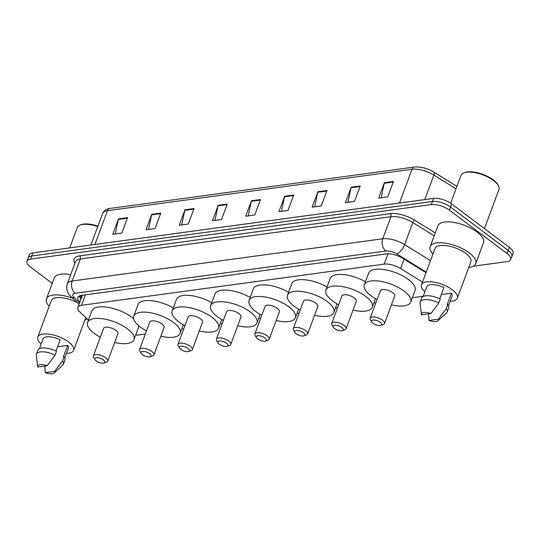 <?xml version="1.0" encoding="UTF-8"?>
<svg xmlns="http://www.w3.org/2000/svg" width="540" height="540" viewBox="0 0 540 540"><rect width="100%" height="100%" fill="white"/><g stroke="black" fill="none" stroke-linecap="round" stroke-linejoin="round"><path stroke-width="0.81" d="M422.516 282.116L400.565 268.535A13.5 5.38 -159.6 0 0 384.183 264.141L81.499 305.309A13.5 5.38 -159.6 0 0 77.868 307.388A13.5 5.38 -159.6 0 0 80.028 312.134L88.445 320.072M135.567 335.353L145.334 334.024M181.737 329.076L183.769 328.799M220.172 323.845L222.203 323.568M258.599 318.62L260.631 318.344M297.034 313.389L299.066 313.119M335.468 308.165L337.5 307.888M373.903 302.94L375.935 302.663M412.337 297.709L423.265 296.224M52.205 283.365L30.584 267.104A13.5 5.38 20.4 0 1 27 261.164A13.5 5.38 20.4 0 1 30.632 259.085L431.285 204.593A13.5 5.38 20.4 0 1 449.375 210.148L507.114 253.584A13.5 5.38 20.4 0 1 510.698 259.517A13.5 5.38 20.4 0 1 507.067 261.603L473.155 266.213M510.698 259.517L513 253.334A13.5 5.38 20.4 0 0 509.416 247.394L451.676 203.958A13.5 5.38 20.4 0 0 433.586 198.403L32.933 252.896A13.5 5.38 20.4 0 0 29.302 254.975L28.148 258.073A13.5 5.38 20.4 0 1 31.779 255.987L432.439 201.494A13.5 5.38 20.4 0 1 450.522 207.05L508.262 250.486A13.5 5.38 20.4 0 1 511.853 256.426A13.5 5.38 20.4 0 0 508.262 250.486L450.522 207.05A13.5 5.38 20.4 0 0 432.439 201.494L31.779 255.987A13.5 5.38 20.4 0 0 28.148 258.073L27 261.164M426.006 272.72L402.692 258.296A13.5 5.38 -159.6 0 0 386.309 253.901L81.486 295.36A13.5 5.38 -159.6 0 0 77.861 297.446A13.5 5.38 -159.6 0 0 79.859 302.036M81.014 298.944A13.5 5.38 20.4 0 1 79.043 296.123M326.99 190.478L321.239 205.949L312.174 207.178L317.925 191.714L326.99 190.478M360.227 185.956L354.476 201.427L345.411 202.662L351.162 187.191L360.227 185.956M393.464 181.44L387.713 196.904L378.648 198.14L384.399 182.669L393.464 181.44M227.279 204.039L221.528 219.51L212.463 220.739L218.214 205.274L227.279 204.039M194.042 208.562L188.291 224.026L179.226 225.261L184.977 209.79L194.042 208.562M160.805 213.084L155.054 228.548L145.989 229.784L151.74 214.312L160.805 213.084M127.568 217.6L121.817 233.071L112.752 234.306L118.503 218.835L127.568 217.6M293.753 195.001L288.002 210.465L278.937 211.7L284.688 196.229L293.753 195.001M260.516 199.517L254.765 214.988L245.7 216.223L251.451 200.752L260.516 199.517M248.191 215.885L251.289 201.319A3.598 2.646 -97.7 0 1 251.451 200.752M281.428 211.363L284.526 196.796A3.598 2.646 -97.7 0 1 284.688 196.229M115.243 233.962L118.341 219.402A3.598 2.646 -97.7 0 1 118.503 218.835M148.48 229.446L151.578 214.88A3.598 2.646 -97.7 0 1 151.74 214.312M181.717 224.924L184.815 210.357A3.598 2.646 -97.7 0 1 184.977 209.79M214.954 220.401L218.052 205.835A3.598 2.646 -97.7 0 1 218.214 205.274M381.139 197.802L384.237 183.236A3.598 2.646 -97.7 0 1 384.399 182.669M347.902 202.318L351 187.758A3.598 2.646 -97.7 0 1 351.162 187.191M314.665 206.84L317.763 192.274A3.598 2.646 -97.7 0 1 317.925 191.714M87.453 319.14A24.293 9.686 20.4 0 1 85.057 319.586M41.162 344.027A19.123 7.628 20.4 0 1 37.773 337.007A19.123 7.628 20.4 0 1 50.031 334.294A19.123 7.628 20.4 0 1 68.54 341.928A19.123 7.628 20.4 0 1 73.616 350.339A19.123 7.628 20.4 0 1 66.467 353.437M55.991 350.98L60.176 339.721A13.5 5.38 20.4 0 0 43.045 338.965L39.427 348.698M37.726 367.011A8.998 3.591 20.4 0 1 37.692 366.795A8.998 3.591 20.4 0 1 47.162 365.729L37.726 367.011M37.692 366.795L36.322 355.307A14.398 5.738 20.4 0 1 36.45 354.125A14.398 5.738 20.4 0 1 55.087 355.104L56.525 351.236A14.398 5.738 20.4 0 0 37.888 350.257L36.45 354.125M47.162 365.729L55.087 355.104M57.564 346.761L67.696 345.377A13.5 5.38 20.4 0 1 68.344 348.374L64.726 358.108M67.696 345.377L63.383 356.981L64.044 356.893A14.398 5.738 20.4 0 1 64.874 360.295L63.437 364.163A14.398 5.738 20.4 0 1 62.762 365.135L54.216 372.944A8.998 3.591 20.4 0 1 45.245 372.668L54.682 371.385A8.998 3.591 20.4 0 1 54.216 372.944M37.773 337.007L51.293 300.659A19.123 7.628 20.4 0 1 77.348 302.623M49.208 306.254A24.293 9.686 20.4 0 1 46.447 298.85A24.293 9.686 20.4 0 1 72.785 298.31M46.447 298.85L54.209 277.972A24.293 9.686 20.4 0 1 70.686 274.678M69.714 247.894L77.274 227.563A20.243 8.073 20.4 0 1 80.386 224.971A20.243 8.073 20.4 0 1 97.76 226.584M80.386 224.971L81.378 224.626A19.346 7.715 20.4 0 1 97.922 226.145M64.044 356.893L62.606 360.761A14.398 5.738 20.4 0 1 63.437 364.163M62.606 360.761L54.682 371.385M45.245 372.668L44.874 366.039M103.464 359.937A5.4 2.153 20.4 0 1 104.072 363.002A5.4 2.153 20.4 0 1 96.215 360.923A5.4 2.153 20.4 0 1 94.952 359.613A5.4 2.153 20.4 0 1 97.193 357.676A5.4 2.153 20.4 0 1 103.464 359.937M94.952 359.613L93.636 357.338A7.648 3.051 20.4 0 1 93.386 355.833A7.648 3.051 20.4 0 1 98.294 354.746A7.648 3.051 20.4 0 1 105.692 357.797A7.648 3.051 20.4 0 1 107.723 361.166A7.648 3.051 20.4 0 1 106.549 362.144L104.072 363.002M107.723 361.166L117.936 333.707A7.648 3.051 -159.6 0 0 115.904 330.345A7.648 3.051 -159.6 0 0 108.5 327.294A7.648 3.051 -159.6 0 0 103.599 328.374L93.386 355.833M100.325 337.169A24.745 9.869 20.4 0 1 94.149 333.301A24.745 9.869 20.4 0 1 87.575 322.414A24.745 9.869 20.4 0 1 103.437 318.904A24.745 9.869 20.4 0 1 127.386 328.779A24.745 9.869 20.4 0 1 133.961 339.667A24.745 9.869 20.4 0 1 114.669 342.502M87.575 322.414L91.888 310.817A24.745 9.869 20.4 0 1 107.75 307.307A24.745 9.869 20.4 0 1 131.699 317.183A24.745 9.869 20.4 0 1 133.623 318.742M138.395 325.465A24.745 9.869 20.4 0 1 138.274 328.064L133.961 339.667M149.634 353.66A5.4 2.153 20.4 0 1 150.235 356.724A5.4 2.153 20.4 0 1 142.378 354.645A5.4 2.153 20.4 0 1 141.122 353.336A5.4 2.153 20.4 0 1 143.363 351.398A5.4 2.153 20.4 0 1 149.634 353.66M141.122 353.336L139.806 351.061A7.648 3.051 20.4 0 1 139.556 349.556A7.648 3.051 20.4 0 1 144.464 348.469A7.648 3.051 20.4 0 1 151.862 351.52A7.648 3.051 20.4 0 1 153.893 354.888A7.648 3.051 20.4 0 1 152.719 355.86L150.235 356.724M153.893 354.888L164.106 327.429A7.648 3.051 -159.6 0 0 162.074 324.061A7.648 3.051 -159.6 0 0 154.669 321.01A7.648 3.051 -159.6 0 0 149.769 322.097L139.556 349.556M146.495 330.892A24.745 9.869 20.4 0 1 140.319 327.024A24.745 9.869 20.4 0 1 133.744 316.136A24.745 9.869 20.4 0 1 149.607 312.626A24.745 9.869 20.4 0 1 173.556 322.502A24.745 9.869 20.4 0 1 180.131 333.389A24.745 9.869 20.4 0 1 160.832 336.224M133.744 316.136L138.058 304.533A24.745 9.869 20.4 0 1 173.293 307.908M188.069 348.435A5.4 2.153 20.4 0 1 188.669 351.5A5.4 2.153 20.4 0 1 180.812 349.421A5.4 2.153 20.4 0 1 179.557 348.111A5.4 2.153 20.4 0 1 181.798 346.174A5.4 2.153 20.4 0 1 188.069 348.435M179.557 348.111L178.241 345.836A7.648 3.051 20.4 0 1 177.991 344.324A7.648 3.051 20.4 0 1 182.891 343.244A7.648 3.051 20.4 0 1 190.296 346.295A7.648 3.051 20.4 0 1 192.328 349.657A7.648 3.051 20.4 0 1 191.153 350.636L188.669 351.5M192.328 349.657L202.541 322.204A7.648 3.051 -159.6 0 0 200.509 318.836A7.648 3.051 -159.6 0 0 193.104 315.785A7.648 3.051 -159.6 0 0 188.204 316.872L177.991 344.324M184.93 325.667A24.745 9.869 20.4 0 1 178.754 321.793A24.745 9.869 20.4 0 1 172.179 310.912A24.745 9.869 20.4 0 1 188.042 307.402A24.745 9.869 20.4 0 1 211.991 317.277A24.745 9.869 20.4 0 1 218.565 328.158A24.745 9.869 20.4 0 1 199.267 331M172.179 310.912L176.492 299.309A24.745 9.869 20.4 0 1 211.727 302.684M226.503 343.204A5.4 2.153 20.4 0 1 227.104 346.268A5.4 2.153 20.4 0 1 219.247 344.189A5.4 2.153 20.4 0 1 217.991 342.88A5.4 2.153 20.4 0 1 220.232 340.943A5.4 2.153 20.4 0 1 226.503 343.204M217.991 342.88L216.675 340.605A7.648 3.051 20.4 0 1 216.425 339.1A7.648 3.051 20.4 0 1 221.326 338.013A7.648 3.051 20.4 0 1 228.731 341.064A7.648 3.051 20.4 0 1 230.762 344.432A7.648 3.051 20.4 0 1 229.588 345.411L227.104 346.268M230.762 344.432L240.975 316.973A7.648 3.051 -159.6 0 0 238.943 313.612A7.648 3.051 -159.6 0 0 231.538 310.554A7.648 3.051 -159.6 0 0 226.638 311.641L216.425 339.1M223.364 320.436A24.745 9.869 20.4 0 1 217.188 316.568A24.745 9.869 20.4 0 1 210.613 305.681A24.745 9.869 20.4 0 1 226.476 302.171A24.745 9.869 20.4 0 1 250.425 312.046A24.745 9.869 20.4 0 1 257 322.934A24.745 9.869 20.4 0 1 237.701 325.769M210.613 305.681L214.927 294.084A24.745 9.869 20.4 0 1 250.162 297.459M264.938 337.979A5.4 2.153 20.4 0 1 265.538 341.044A5.4 2.153 20.4 0 1 257.681 338.965A5.4 2.153 20.4 0 1 256.426 337.655A5.4 2.153 20.4 0 1 258.667 335.718A5.4 2.153 20.4 0 1 264.938 337.979M256.426 337.655L255.11 335.381A7.648 3.051 20.4 0 1 254.86 333.869A7.648 3.051 20.4 0 1 259.76 332.788A7.648 3.051 20.4 0 1 267.165 335.84A7.648 3.051 20.4 0 1 269.197 339.201A7.648 3.051 20.4 0 1 268.022 340.18L265.538 341.044M269.197 339.201L279.41 311.749A7.648 3.051 -159.6 0 0 277.378 308.381A7.648 3.051 -159.6 0 0 269.973 305.329A7.648 3.051 -159.6 0 0 265.072 306.416L254.86 333.869M261.799 315.212A24.745 9.869 20.4 0 1 255.623 311.344A24.745 9.869 20.4 0 1 249.048 300.456A24.745 9.869 20.4 0 1 264.911 296.946A24.745 9.869 20.4 0 1 288.86 306.821A24.745 9.869 20.4 0 1 295.434 317.709A24.745 9.869 20.4 0 1 276.136 320.544M249.048 300.456L253.361 288.853A24.745 9.869 20.4 0 1 288.596 292.228M303.372 332.748A5.4 2.153 20.4 0 1 303.973 335.819A5.4 2.153 20.4 0 1 296.116 333.74A5.4 2.153 20.4 0 1 294.86 332.424A5.4 2.153 20.4 0 1 297.101 330.487A5.4 2.153 20.4 0 1 303.372 332.748M294.86 332.424L293.544 330.149A7.648 3.051 20.4 0 1 293.294 328.644A7.648 3.051 20.4 0 1 298.195 327.557A7.648 3.051 20.4 0 1 305.6 330.615A7.648 3.051 20.4 0 1 307.631 333.976A7.648 3.051 20.4 0 1 306.457 334.955L303.973 335.819M307.631 333.976L317.844 306.518A7.648 3.051 -159.6 0 0 315.812 303.156A7.648 3.051 -159.6 0 0 308.408 300.105A7.648 3.051 -159.6 0 0 303.507 301.185L293.294 328.644M300.233 309.98A24.745 9.869 20.4 0 1 294.057 306.113A24.745 9.869 20.4 0 1 287.483 295.225A24.745 9.869 20.4 0 1 303.345 291.722A24.745 9.869 20.4 0 1 327.294 301.59A24.745 9.869 20.4 0 1 333.869 312.478A24.745 9.869 20.4 0 1 314.57 315.313M287.483 295.225L291.796 283.628A24.745 9.869 20.4 0 1 327.031 287.003M341.8 327.524A5.4 2.153 20.4 0 1 342.407 330.588A5.4 2.153 20.4 0 1 334.55 328.509A5.4 2.153 20.4 0 1 333.295 327.2A5.4 2.153 20.4 0 1 335.536 325.262A5.4 2.153 20.4 0 1 341.8 327.524M333.295 327.2L331.978 324.925A7.648 3.051 20.4 0 1 331.729 323.42A7.648 3.051 20.4 0 1 336.629 322.333A7.648 3.051 20.4 0 1 344.034 325.384A7.648 3.051 20.4 0 1 346.066 328.752A7.648 3.051 20.4 0 1 344.891 329.724L342.407 330.588M346.066 328.752L356.279 301.293A7.648 3.051 -159.6 0 0 354.247 297.925A7.648 3.051 -159.6 0 0 346.842 294.874A7.648 3.051 -159.6 0 0 341.942 295.961L331.729 323.42M338.668 304.756A24.745 9.869 20.4 0 1 332.492 300.888A24.745 9.869 20.4 0 1 325.917 290A24.745 9.869 20.4 0 1 341.779 286.49A24.745 9.869 20.4 0 1 365.729 296.365A24.745 9.869 20.4 0 1 372.303 307.253A24.745 9.869 20.4 0 1 353.005 310.088M325.917 290L330.23 278.397A24.745 9.869 20.4 0 1 365.465 281.772M380.234 322.299A5.4 2.153 20.4 0 1 380.842 325.363A5.4 2.153 20.4 0 1 372.985 323.285A5.4 2.153 20.4 0 1 371.729 321.975A5.4 2.153 20.4 0 1 373.97 320.038A5.4 2.153 20.4 0 1 380.234 322.299M371.729 321.975L370.413 319.7A7.648 3.051 20.4 0 1 370.163 318.188A7.648 3.051 20.4 0 1 375.064 317.108A7.648 3.051 20.4 0 1 382.469 320.159A7.648 3.051 20.4 0 1 384.5 323.521A7.648 3.051 20.4 0 1 383.326 324.5L380.842 325.363M384.5 323.521L394.713 296.062A7.648 3.051 -159.6 0 0 392.675 292.7A7.648 3.051 -159.6 0 0 385.276 289.649A7.648 3.051 -159.6 0 0 380.369 290.729L370.163 318.188M377.102 299.531A24.745 9.869 20.4 0 1 370.926 295.657A24.745 9.869 20.4 0 1 364.345 284.776A24.745 9.869 20.4 0 1 380.214 281.266A24.745 9.869 20.4 0 1 404.163 291.141A24.745 9.869 20.4 0 1 410.738 302.022A24.745 9.869 20.4 0 1 391.439 304.857M364.345 284.776L368.665 273.173A24.745 9.869 20.4 0 1 384.527 269.663A24.745 9.869 20.4 0 1 408.476 279.538A24.745 9.869 20.4 0 1 415.051 290.425L410.738 302.022M450.65 203.236L461.012 175.372A20.243 8.073 20.4 0 1 464.123 172.78L465.115 172.436A19.346 7.715 20.4 0 1 493.27 179.888A19.346 7.715 20.4 0 1 497.772 184.579L498.299 185.49A20.243 8.073 20.4 0 1 498.967 189.486L484.421 228.596M464.123 172.78A20.243 8.073 20.4 0 1 493.587 180.576A20.243 8.073 20.4 0 1 498.299 185.49M432.945 254.063A24.293 9.686 20.4 0 1 430.178 246.659A24.293 9.686 20.4 0 1 445.757 243.216A24.293 9.686 20.4 0 1 469.267 252.909A24.293 9.686 20.4 0 1 475.72 263.601A24.293 9.686 20.4 0 1 468.788 267.394M430.178 246.659L437.947 225.781A24.293 9.686 20.4 0 1 453.519 222.332A24.293 9.686 20.4 0 1 477.036 232.025A24.293 9.686 20.4 0 1 483.489 242.716L475.72 263.601M424.899 291.836A19.123 7.628 20.4 0 1 421.511 284.816A19.123 7.628 20.4 0 1 433.769 282.103A19.123 7.628 20.4 0 1 452.277 289.737A19.123 7.628 20.4 0 1 457.353 298.148A19.123 7.628 20.4 0 1 450.198 301.246M421.511 284.816L435.031 248.468A19.123 7.628 20.4 0 1 447.289 245.754A19.123 7.628 20.4 0 1 465.791 253.382A19.123 7.628 20.4 0 1 470.873 261.792L457.353 298.148M439.729 298.789L443.914 287.53A13.5 5.38 20.4 0 0 426.782 286.774L423.164 296.507M421.463 314.82A8.998 3.591 20.4 0 1 421.43 314.604A8.998 3.591 20.4 0 1 430.9 313.538L421.463 314.82M421.43 314.604L420.059 303.115A14.398 5.738 20.4 0 1 420.188 301.934A14.398 5.738 20.4 0 1 438.818 302.913L440.262 299.045A14.398 5.738 20.4 0 0 421.625 298.067L420.188 301.934M430.9 313.538L438.818 302.913M441.295 294.57L451.433 293.186A13.5 5.38 20.4 0 1 452.081 296.183L448.463 305.917M451.433 293.186L447.12 304.79L447.775 304.702A14.398 5.738 20.4 0 1 448.612 308.104L447.174 311.972A14.398 5.738 20.4 0 1 446.499 312.944L437.954 320.753A8.998 3.591 20.4 0 1 428.983 320.476L438.419 319.194A8.998 3.591 20.4 0 1 437.954 320.753M447.775 304.702L446.337 308.57A14.398 5.738 20.4 0 1 447.174 311.972M446.337 308.57L438.419 319.194M428.983 320.476L428.612 313.848M81.999 296.291A13.5 9.011 133.3 0 1 80.413 295.576M85.394 294.833L81.499 305.309M388.031 253.793L384.183 264.141M404.062 259.139L400.565 268.535M74.932 263.277A20.243 8.073 20.4 0 1 79.556 255.899L390.177 213.651A20.243 8.073 20.4 0 1 414.754 220.246L435.281 232.943M30.632 259.085L32.933 252.896M507.114 253.584L509.416 247.394M449.375 210.148L451.676 203.958M431.285 204.593L433.586 198.403M67.304 283.784A17.995 7.175 20.4 0 1 72.137 281.009L80.338 258.964A17.995 7.175 -159.6 0 0 75.499 261.745L67.304 283.784C65.887 288.752 67.122 293.031 70.997 296.629L79.049 304.223M426.229 272.14L396.826 253.949A8.998 3.591 -159.6 0 0 385.904 251.019L75.276 293.267A8.998 6.615 -97.7 0 1 72.137 281.009L382.765 238.761A17.995 7.175 20.4 0 1 404.608 244.62L412.81 222.581A17.995 7.175 -159.6 0 0 390.967 216.722L80.338 258.964A2.248 1.654 82.3 0 0 79.556 255.899M396.826 253.949A8.998 3.706 121.7 0 0 404.608 244.62L430.502 260.638M434.214 235.818L412.81 222.581A2.248 0.925 -58.3 0 1 414.754 220.246M385.904 251.019A8.998 6.615 -97.7 0 1 382.765 238.761L390.967 216.722A2.248 1.654 82.3 0 0 390.177 213.651M75.276 293.267A8.998 3.591 -159.6 0 0 74.297 297.817L79.576 302.798M74.297 297.817A8.998 6.008 133.3 0 1 70.997 296.629M81.358 298.006L79.245 296.015M94.919 244.465L107.48 210.674A4.502 3.308 -97.7 0 1 109.883 208.481L414.457 167.056A4.502 3.308 82.3 0 0 412.054 169.25L107.48 210.674A17.995 7.175 -159.6 0 0 102.641 213.455C103.714 210.708 106.13 209.048 109.883 208.481M414.457 167.056C420.755 166.543 427.208 168.217 433.809 172.085A4.502 1.856 121.7 0 1 433.897 175.109A17.995 7.175 -159.6 0 0 412.054 169.25L399.492 203.04M456.017 188.798L433.897 175.109L424.791 199.597M260.307 200.09L251.289 201.319M227.07 204.613L218.052 205.835M193.833 209.129L184.815 210.357M160.596 213.651L151.578 214.88M127.359 218.174L118.341 219.402M293.544 195.568L284.526 196.796M326.781 191.052L317.763 192.274M360.018 186.529L351 187.758M393.255 182.007L384.237 183.236M80.285 295.61L81.743 296.987M82.228 295.67L77.868 307.388M433.809 172.085L456.921 186.374M102.641 213.455L90.909 245.012M73.616 350.339L85.799 317.581M180.131 333.389L183.33 324.783M218.565 328.158L221.765 319.559M257 322.934L260.199 314.334M295.434 317.709L298.634 309.103M333.869 312.478L337.068 303.878M372.303 307.253L375.502 298.647"/></g></svg>
